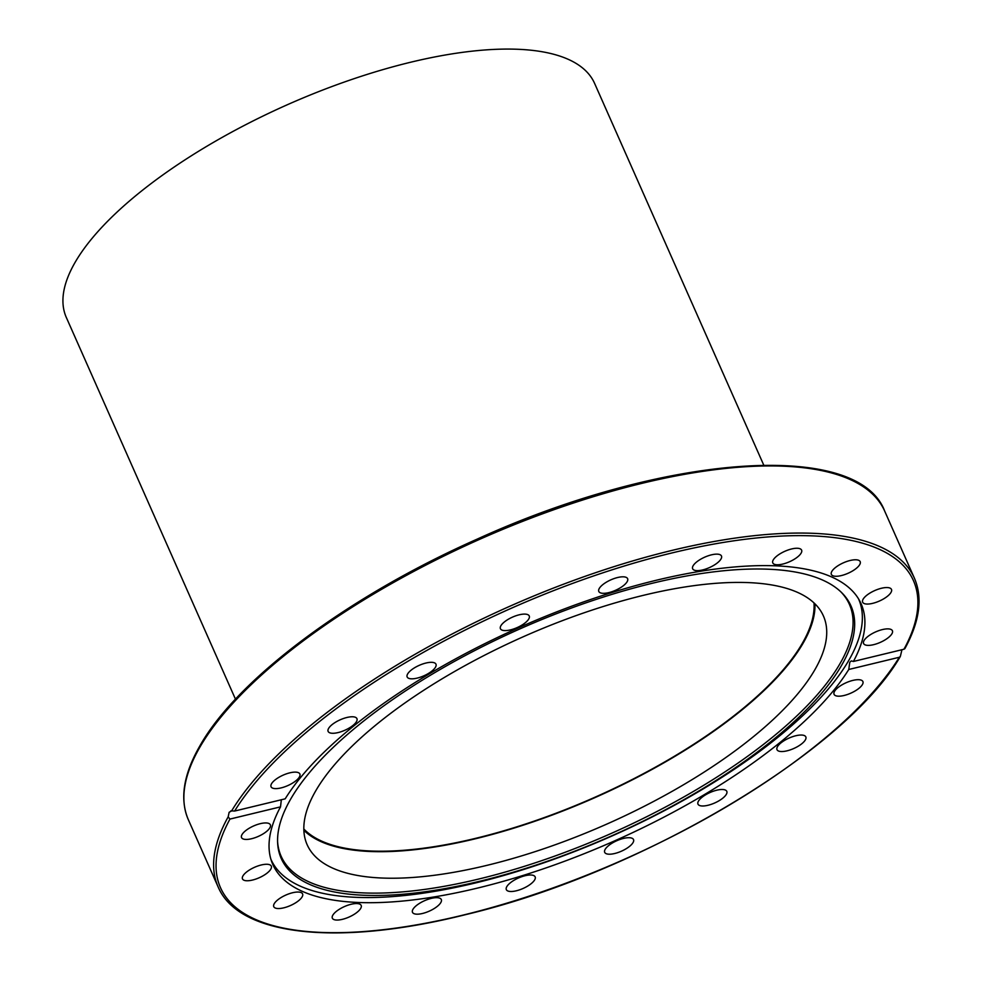 <?xml version="1.0" encoding="UTF-8"?>
<svg xmlns="http://www.w3.org/2000/svg" width="982" height="982" viewBox="0 0 982 982"><rect width="100%" height="100%" fill="white"/><g stroke="black" fill="none" stroke-linecap="round" stroke-linejoin="round"><path stroke-width="1.47" d="M858.587 599.02L858.501 598.799A321.36 116.735 -23.9 0 1 858.587 599.02A321.36 116.735 -23.9 0 1 848.669 660.579A321.36 116.735 -23.9 0 1 475.521 882.941A321.36 116.735 -23.9 0 1 270.983 859.41A321.36 116.735 -23.9 0 1 270.885 859.189L270.983 859.41M652.686 583.173A311.601 113.188 -23.9 0 1 841.623 592.588A311.601 113.188 -23.9 0 1 769.888 742.38A311.601 113.188 -23.9 0 1 479.572 881.296A311.601 113.188 -23.9 0 1 277.611 842.519A311.601 113.188 -23.9 0 1 652.686 583.173M277.575 841.414A310.791 112.893 156.1 0 0 478.946 878.988A310.791 112.893 156.1 0 0 767.568 741.189A310.791 112.893 156.1 0 0 840.825 591.815M814.937 603.82A282.337 102.558 -23.9 0 1 802.932 643.505A282.337 102.558 -23.9 0 1 553.112 814.704A282.337 102.558 -23.9 0 1 303.868 830.293M814.692 670.031A282.337 102.558 -23.9 0 1 546.336 847.883A282.337 102.558 -23.9 0 1 307.145 844.704A282.337 102.558 -23.9 0 1 315.86 790.62A282.337 102.558 -23.9 0 1 584.216 612.756A282.337 102.558 -23.9 0 1 823.407 615.935A282.337 102.558 -23.9 0 1 814.692 670.031M693.132 565.742A15.761 5.72 -23.9 0 1 708.12 555.824A15.761 5.72 -23.9 0 1 721.463 555.996A15.761 5.72 -23.9 0 1 720.984 559.016A15.761 5.72 -23.9 0 1 705.997 568.946A15.761 5.72 -23.9 0 1 692.654 568.762A15.761 5.72 -23.9 0 1 693.132 565.742M775.314 557.383A15.761 5.72 -23.9 0 1 790.51 549.245A15.761 5.72 -23.9 0 1 801.607 550.129A15.761 5.72 -23.9 0 1 799.078 555.64A15.761 5.72 -23.9 0 1 783.869 563.778A15.761 5.72 -23.9 0 1 772.785 562.895A15.761 5.72 -23.9 0 1 775.314 557.383M837.081 566.319A15.761 5.72 -23.9 0 1 860.183 561.643A15.761 5.72 -23.9 0 1 854.463 569.732A15.761 5.72 -23.9 0 1 831.361 574.409A15.761 5.72 -23.9 0 1 837.081 566.319M872.421 591.68A15.761 5.72 -23.9 0 1 891.472 589.421A15.761 5.72 -23.9 0 1 881.701 599.928A15.761 5.72 -23.9 0 1 862.65 602.187A15.761 5.72 -23.9 0 1 872.421 591.68M877.859 630.996A15.761 5.72 -23.9 0 1 892.405 630.739A15.761 5.72 -23.9 0 1 878.141 643.259A15.761 5.72 -23.9 0 1 863.595 643.505A15.761 5.72 -23.9 0 1 877.859 630.996M852.867 680.403A15.761 5.72 -23.9 0 1 862.896 681.557A15.761 5.72 -23.9 0 1 844.115 695.477A15.761 5.72 -23.9 0 1 834.074 694.323A15.761 5.72 -23.9 0 1 852.867 680.403M799.888 735.076A15.761 5.72 -23.9 0 1 805.829 736.905A15.761 5.72 -23.9 0 1 799.115 745.657A15.761 5.72 -23.9 0 1 782.961 751.5A15.761 5.72 -23.9 0 1 777.008 749.671A15.761 5.72 -23.9 0 1 783.722 740.919A15.761 5.72 -23.9 0 1 799.888 735.076M724.102 789.663A15.761 5.72 -23.9 0 1 726.79 791.357A15.761 5.72 -23.9 0 1 718.051 801.312A15.761 5.72 -23.9 0 1 700.657 805.817A15.761 5.72 -23.9 0 1 697.981 804.123A15.761 5.72 -23.9 0 1 706.721 794.168A15.761 5.72 -23.9 0 1 724.102 789.663M632.948 838.812A15.761 5.72 -23.9 0 1 633.525 839.573A15.761 5.72 -23.9 0 1 622.6 850.658A15.761 5.72 -23.9 0 1 605.28 853.113A15.761 5.72 -23.9 0 1 604.703 852.351A15.761 5.72 -23.9 0 1 615.616 841.267A15.761 5.72 -23.9 0 1 632.948 838.812M535.337 877.712A15.761 5.72 -23.9 0 1 521.97 888.943A15.761 5.72 -23.9 0 1 506.331 889.631A15.761 5.72 -23.9 0 1 506.147 888.771A15.761 5.72 -23.9 0 1 519.503 877.552A15.761 5.72 -23.9 0 1 535.141 876.865A15.761 5.72 -23.9 0 1 535.337 877.712M440.808 902.568A15.761 5.72 -23.9 0 1 425.832 912.499A15.761 5.72 -23.9 0 1 412.489 912.315A15.761 5.72 -23.9 0 1 412.968 909.295A15.761 5.72 -23.9 0 1 427.943 899.365A15.761 5.72 -23.9 0 1 441.299 899.549A15.761 5.72 -23.9 0 1 440.808 902.568M358.639 910.928A15.761 5.72 -23.9 0 1 343.43 919.066A15.761 5.72 -23.9 0 1 332.346 918.195A15.761 5.72 -23.9 0 1 334.874 912.671A15.761 5.72 -23.9 0 1 350.071 904.545A15.761 5.72 -23.9 0 1 361.167 905.416A15.761 5.72 -23.9 0 1 358.639 910.928M296.871 901.992A15.761 5.72 -23.9 0 1 273.769 906.668A15.761 5.72 -23.9 0 1 279.489 898.579A15.761 5.72 -23.9 0 1 302.579 893.902A15.761 5.72 -23.9 0 1 296.871 901.992M261.531 876.631A15.761 5.72 -23.9 0 1 242.48 878.89A15.761 5.72 -23.9 0 1 252.251 868.395A15.761 5.72 -23.9 0 1 271.29 866.124A15.761 5.72 -23.9 0 1 261.531 876.631M256.093 837.315A15.761 5.72 -23.9 0 1 241.547 837.572A15.761 5.72 -23.9 0 1 255.811 825.064A15.761 5.72 -23.9 0 1 270.357 824.806A15.761 5.72 -23.9 0 1 256.093 837.315M281.085 787.908A15.761 5.72 -23.9 0 1 271.057 786.754A15.761 5.72 -23.9 0 1 289.837 772.834A15.761 5.72 -23.9 0 1 299.866 773.988A15.761 5.72 -23.9 0 1 281.085 787.908M334.064 733.235A15.761 5.72 -23.9 0 1 328.123 731.406A15.761 5.72 -23.9 0 1 334.825 722.666A15.761 5.72 -23.9 0 1 350.991 716.811A15.761 5.72 -23.9 0 1 356.932 718.64A15.761 5.72 -23.9 0 1 350.23 727.392A15.761 5.72 -23.9 0 1 334.064 733.235M409.838 678.648A15.761 5.72 -23.9 0 1 407.162 676.966A15.761 5.72 -23.9 0 1 415.902 666.999A15.761 5.72 -23.9 0 1 433.295 662.494A15.761 5.72 -23.9 0 1 435.971 664.188A15.761 5.72 -23.9 0 1 427.231 674.143A15.761 5.72 -23.9 0 1 409.838 678.648M501.004 629.499A15.761 5.72 -23.9 0 1 500.427 628.738A15.761 5.72 -23.9 0 1 511.34 617.653A15.761 5.72 -23.9 0 1 528.672 615.198A15.761 5.72 -23.9 0 1 529.249 615.972A15.761 5.72 -23.9 0 1 518.324 627.044A15.761 5.72 -23.9 0 1 501.004 629.499M598.615 590.599A15.761 5.72 -23.9 0 1 611.982 579.368A15.761 5.72 -23.9 0 1 627.621 578.68A15.761 5.72 -23.9 0 1 627.805 579.54A15.761 5.72 -23.9 0 1 614.437 590.771A15.761 5.72 -23.9 0 1 598.799 591.459A15.761 5.72 -23.9 0 1 598.615 590.599M281.343 799.667L280.521 806.86L229.96 819.074L228.168 816.852L229.137 812.286L231.617 810.899L234.624 811.046L285.185 798.832A321.74 116.87 -23.9 0 1 592.441 598.86A321.74 116.87 -23.9 0 1 861.128 603.807A321.74 116.87 -23.9 0 1 853.419 661.463L903.98 649.237L904.373 648.267M230.77 810.936L231.617 810.899A380.832 138.339 156.1 0 1 594.699 572.997A380.832 138.339 156.1 0 1 914.438 578.263L884.708 511.156A380.832 138.339 -23.9 0 0 562.085 506.859A380.832 138.339 -23.9 0 0 200.107 746.774A380.832 138.339 -23.9 0 0 188.348 819.737C179.522 799.029 183.45 774.258 200.144 745.424C237.926 678.537 349.15 595.816 476.908 539.241C662.678 454.421 857.912 439.384 884.708 511.156M901.979 649.63L900.347 656.43L899.328 657.265L848.767 669.478L849.774 662.249L851.296 660.923L853.419 661.463M848.767 669.478A321.74 116.87 -23.9 0 1 541.512 869.451A321.74 116.87 -23.9 0 1 272.824 864.504A321.74 116.87 -23.9 0 1 280.521 806.86M763.738 465.087L594.589 83.372A288.904 104.951 156.1 0 0 349.85 80.119A288.904 104.951 156.1 0 0 75.246 262.12A288.904 104.951 156.1 0 0 66.322 317.468L235.471 699.184M813.992 602.923A281.404 102.214 -23.9 0 1 802.11 643.701A281.404 102.214 -23.9 0 1 551.626 814.888A281.404 102.214 -23.9 0 1 303.831 828.992M234.624 811.046A378.954 137.652 -23.9 0 1 672.24 552.878A378.954 137.652 -23.9 0 1 903.98 649.237M899.328 657.265A378.954 137.652 -23.9 0 1 461.712 915.433A378.954 137.652 -23.9 0 1 229.96 819.074M228.168 816.852A380.832 138.339 156.1 0 0 218.09 886.844L188.348 819.737M904.803 648.771C919.68 621.508 922.896 598.001 914.438 578.263M218.09 886.844C238.761 936.312 338.79 946.513 465.664 914.623C640.264 873.329 845.514 751.623 900.347 656.43"/></g></svg>
